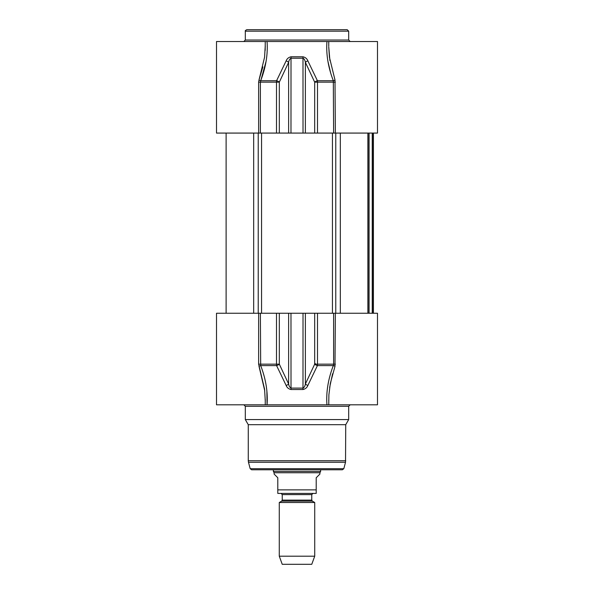 <?xml version="1.0" encoding="UTF-8"?>
<svg xmlns="http://www.w3.org/2000/svg" width="594" height="594" viewBox="0 0 594 594"><rect width="100%" height="100%" fill="white"/><g stroke="black" fill="none" stroke-linecap="round" stroke-linejoin="round"><path stroke-width="0.89" d="M303.037 29.7L303.608 29.7M300.067 29.7L301.21 29.7M294.527 29.7L295.032 29.7M347.208 29.7L246.792 29.7C245.485 30.376 244.988 30.866 245.315 31.178L348.685 31.178L347.208 29.7M350.163 41.513L348.685 40.036L348.685 31.178M265.251 45.701L264.575 57.195L259.006 80.004A1.478 0.549 -159 0 0 260.684 80.717C265.852 67.278 267.976 54.21 267.055 41.513L326.945 41.513C326.024 54.21 328.148 67.278 333.316 80.717L333.62 133.078L377.487 133.078L377.487 41.513L328.749 41.513L328.749 45.701M328.987 41.513L326.945 41.513M265.176 50.401L265.251 41.513L216.513 41.513L216.513 133.078L333.62 133.078M267.055 41.513L265.013 41.513M335.365 133.078L334.994 80.004A1.478 0.549 -21 0 1 333.316 80.717L317.419 80.717A2.955 1.129 155.5 0 0 314.679 82.15L317.508 82.15A2.955 0.743 -90 0 0 317.419 80.717L307.863 60.878A2.955 1.181 154.1 0 0 305.375 62.318L314.679 82.15L314.679 133.078M334.994 80.004L329.425 57.202L328.734 46.896M258.635 133.078L258.635 82.15L259.006 80.004L258.635 82.15L260.38 82.15L265.986 61.717M259.006 80.004L262.852 66.899M265.251 45.745L265.266 46.867M328.749 46.911L329.922 60.625M330.554 72.527L328.014 61.717M279.321 133.078L279.321 82.15A2.955 1.129 -155.5 0 0 276.581 80.717A2.955 0.743 90 0 0 276.492 82.15L279.321 82.15L288.625 62.318A2.955 1.181 -154.1 0 0 286.137 60.878L276.581 80.717L260.684 80.717M307.863 60.878C307.031 58.709 305.405 57.343 302.992 56.794L291.008 56.794C288.602 57.351 286.976 58.709 286.137 60.878M288.625 133.078L288.625 62.318C289.033 60.15 289.82 58.784 290.978 58.227L303.022 58.227C304.187 58.784 304.967 60.143 305.375 62.318L305.375 133.078M334.994 366.32L335.365 313.246L377.487 313.246L377.487 404.804L328.749 404.804L328.898 394.765L330.323 383.42L334.994 366.32A1.478 0.549 21 0 0 333.316 365.6C328.155 379.039 326.032 392.107 326.945 404.804L328.987 404.804M326.945 404.804L267.055 404.804C267.976 392.107 265.852 379.039 260.684 365.6L260.38 313.246L216.513 313.246L216.513 404.804L265.325 404.804M264.055 404.804L267.055 404.804M265.808 404.804L265.421 404.804M243.837 404.804L245.315 406.281L348.685 406.281L350.163 404.804M348.685 406.281L348.685 419.572L245.315 419.572L245.315 406.281M332.581 373.797L329.655 387.436M264.783 390.919L259.006 366.32A1.478 0.549 159 0 1 260.684 365.6L276.581 365.6A2.955 1.129 -24.5 0 0 279.321 364.167L276.492 364.167A2.955 0.743 90 0 0 276.581 365.6L286.137 385.439A2.955 1.181 -25.9 0 0 288.625 384.006L279.321 364.167L279.321 313.246L260.38 313.246M266.869 390.704L267.055 404.781M258.635 313.246L258.635 364.167L264.575 389.122L265.251 400.601M328.749 400.178L328.749 400.564M335.365 364.167L333.62 364.167L333.316 365.6L317.419 365.6A2.955 0.743 -90 0 0 317.508 364.167L314.679 364.167A2.955 1.129 24.5 0 0 317.419 365.6L307.863 385.439A2.955 1.181 25.9 0 1 305.375 384.006C304.967 386.174 304.18 387.533 303.022 388.09L290.978 388.09C289.82 387.533 289.033 386.174 288.625 384.006L288.625 313.246L279.321 313.246M286.137 385.439C286.969 387.607 288.595 388.966 291.008 389.523L302.992 389.523C305.398 388.966 307.024 387.607 307.863 385.439M315.206 363.454L315.303 364.649M348.685 419.572L345.738 424.688L248.262 424.688L245.315 419.572M345.738 424.688L345.53 462.266L248.47 462.266L248.262 460.744L345.738 460.744M343.815 468.688L250.185 468.688L251.611 469.787L342.389 469.787L343.815 468.688L345.53 462.266M251.611 469.787L336.872 469.787M335.365 313.246L288.625 313.246M368.02 313.246L368.02 133.078M312.355 501.136L311.768 500.118L282.232 500.118L281.638 501.136L312.355 501.136L314.723 502.502L279.277 502.502L279.277 556.184L314.723 556.184L314.723 502.502M282.232 500.118L282.232 494.594L311.768 494.594L311.768 500.118M311.768 494.594L312.949 493.414L281.051 493.414L282.232 494.594M277.799 493.414L316.201 493.414L316.201 477.762L319.891 474.071L319.891 472.742L274.109 472.742L274.109 474.071L277.799 477.762L277.799 493.414L277.799 489.872L316.201 489.872L316.201 493.414M320.626 469.787L320.626 471.458L273.374 471.458L273.374 469.787M319.891 472.742L320.626 471.458M314.723 556.184L311.768 564.3L282.232 564.3L279.277 556.184M348.685 40.036L245.315 40.036L245.315 31.178M335.365 82.15L317.508 82.15L317.508 133.078M260.38 133.078L260.38 82.15L276.492 82.15L276.492 133.078M291.008 56.794L290.978 133.078M303.022 133.078L302.992 56.794M258.635 364.167L276.492 364.167L276.492 313.246M290.978 313.246L291.008 389.523M333.62 313.246L333.62 364.167L317.508 364.167L317.508 313.246M314.679 313.246L314.679 364.167L305.375 384.006L305.375 313.246M302.992 389.523L303.022 313.246M258.227 313.246L258.227 133.078M253.668 313.246L253.668 133.078M261.553 313.246L261.553 133.078M332.447 313.246L332.447 133.078M335.773 313.246L335.773 133.078M340.332 313.246L340.332 133.078M369.082 313.246L369.082 133.078M372.238 313.246L372.238 133.078M373.173 313.246L373.173 133.078M245.315 40.036L243.837 41.513M328.749 45.745L328.749 46.154M265.251 404.804L265.258 399.45M248.262 424.688L248.262 460.744M250.185 468.688L248.47 462.266M367.886 133.078L367.886 313.246M373.403 133.078L373.403 313.246L373.403 133.078M226.114 133.078L226.114 313.246M281.638 501.136L279.277 502.502M274.109 472.742L273.374 471.458"/></g></svg>
